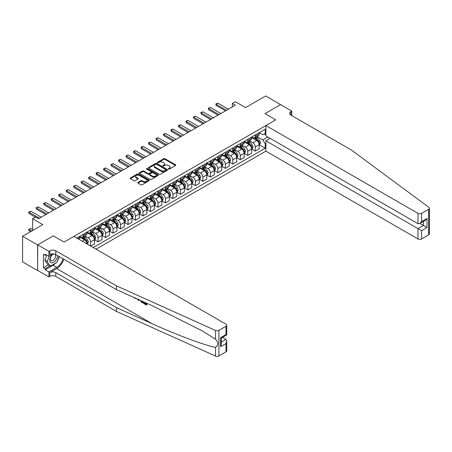 <?xml version="1.0" encoding="UTF-8"?>
<svg xmlns="http://www.w3.org/2000/svg" width="452" height="452" viewBox="0 0 452 452"><rect width="100%" height="100%" fill="white"/><g stroke="black" fill="none" stroke-linecap="round" stroke-linejoin="round"><path stroke-width="0.68" d="M168.477 169.093A0.582 0.333 0 0 0 169.302 169.093L175.545 165.488A0.831 0.48 0 0 0 175.788 165.149A0.831 0.48 0 0 0 175.545 164.81L164.969 158.703A0.831 0.48 0 0 0 163.788 158.703L157.545 162.308A0.582 0.333 0 0 0 158.369 162.782L159.177 162.313A2.661 1.537 0 0 1 162.94 162.313L163.822 162.822A2.661 1.537 0 0 1 164.601 163.906A2.661 1.537 0 0 1 163.822 164.997L163.014 165.46A0.582 0.333 0 0 0 163.833 165.935L164.641 165.472A2.661 1.537 0 0 1 168.404 165.472L169.285 165.98A2.661 1.537 0 0 1 170.065 167.065A2.661 1.537 0 0 1 169.285 168.15L168.477 168.619A0.582 0.333 0 0 0 168.477 169.093L168.477 168.619M137.99 182.388A0.831 0.48 0 0 0 137.747 182.727A0.831 0.48 0 0 0 137.99 183.066L140.956 184.778A0.831 0.48 0 0 0 142.131 184.778L149.07 180.772A0.831 0.48 0 0 0 149.313 180.433A0.831 0.48 0 0 0 149.07 180.094L138.487 173.986A0.831 0.48 0 0 0 137.312 173.986L130.379 177.992A0.831 0.48 0 0 0 130.136 178.331A0.831 0.48 0 0 0 130.379 178.67L133.961 180.738A0.831 0.48 0 0 0 135.137 180.738L138.109 179.026A0.831 0.48 0 0 0 138.352 178.687A0.831 0.48 0 0 0 138.109 178.348L136.329 177.32A2.226 1.283 0 0 1 135.679 176.416A2.226 1.283 0 0 1 137.052 175.229A2.226 1.283 0 0 1 139.47 175.506L146.437 179.529A2.226 1.283 0 0 1 147.086 180.433A2.226 1.283 0 0 1 145.713 181.619A2.226 1.283 0 0 1 143.295 181.342L142.131 180.67A0.831 0.48 0 0 0 140.956 180.67L137.99 182.388L137.99 183.066L140.956 181.365L140.956 180.67M280.669 104.711L265.703 95.931L245.492 107.599L235.311 101.723L232.322 103.451L235.311 105.18L38.618 218.74L35.623 217.011L32.629 218.74L32.629 230.497M37.567 244.927L37.691 270.443L37.691 244.86L53.285 235.854L37.567 244.927L22.6 236.283L42.81 224.616L32.629 218.74M280.669 104.576L264.951 113.65L275.731 119.87L64.065 242.074L53.285 235.854L64.065 242.074L73.913 236.39L226 324.197A2.542 1.469 0 0 1 226.746 325.231A2.542 1.469 0 0 1 226 326.271L218.909 330.367L218.909 355.95A2.542 1.469 180 0 1 215.547 356.069L116.43 311.405L55.799 276.404A4.232 2.446 0 0 0 49.816 276.404L48.918 276.923L37.691 270.443M159.234 174.223A0.831 0.48 0 0 0 160.409 174.223L167.347 170.218A0.831 0.48 0 0 0 167.59 169.879A0.831 0.48 0 0 0 167.347 169.54L156.765 163.432A0.831 0.48 0 0 0 155.59 163.432L148.657 167.438A0.831 0.48 0 0 0 148.414 167.777A0.831 0.48 0 0 0 148.657 168.116L159.234 174.223M146.86 169.217A0.582 0.333 0 0 1 147.454 169.302L147.454 168.607L158.206 174.817A0.831 0.48 0 0 1 158.449 175.156A0.831 0.48 0 0 1 158.206 175.495L151.273 179.5A0.831 0.48 0 0 1 150.098 179.5L139.515 173.393L142.487 171.692L142.487 171.003L139.515 172.715A0.831 0.48 0 0 0 139.272 173.054A0.831 0.48 0 0 0 139.515 173.393L139.515 172.715M142.487 171.692A0.831 0.48 0 0 1 143.663 171.692L143.663 171.003A0.831 0.48 0 0 0 142.487 171.003M143.663 171.003L147.951 173.478A0.831 0.48 0 0 0 149.126 173.478L151.098 172.342A0.831 0.48 0 0 0 151.341 172.003A0.831 0.48 0 0 0 151.098 171.664L146.629 169.082A0.582 0.333 0 0 1 147.454 168.607M37.567 270.511L22.6 261.866L22.6 236.283M96.067 249.182L265.883 151.143L417.97 238.95L417.97 228.61L423.417 225.463L423.417 221.418M259.233 132.679L262.855 134.769L265.251 133.391L265.251 129.204L76.761 238.029M265.251 133.391L265.883 133.024M265.883 143.674L265.251 144.035L262.855 139.888L256.905 136.453M259.233 144.747L265.251 148.222L265.251 144.035M265.251 148.222L93.225 247.538M232.322 103.451L232.322 106.909M264.115 134.046L265.883 135.063M262.855 139.888L267.827 137.018M86.999 243.944A3.384 1.955 -120 0 0 84.603 239.899L79.512 236.961M90.592 246.018L90.592 241.973A3.384 1.955 -120 0 0 88.196 237.825L84.756 235.837M90.711 246.086L94.485 243.91L94.485 239.724A3.384 1.955 -120 0 0 92.089 235.577L86.999 232.639M94.57 239.814L98.073 241.837L98.073 237.65A3.384 1.955 -120 0 0 95.683 233.503L92.242 231.52M98.073 241.837L101.966 239.588L101.966 235.407A3.384 1.955 -120 0 0 99.57 231.254L94.485 228.316M102.056 235.492L105.559 237.515L105.559 233.328A3.384 1.955 -120 0 0 103.163 229.181L99.728 227.198M105.559 237.515L109.452 235.266L109.452 231.085A3.384 1.955 -120 0 0 107.056 226.932L101.966 223.994M109.542 231.17L113.045 233.192L113.045 229.011A3.384 1.955 -120 0 0 110.65 224.859L107.209 222.876M113.045 233.192L116.938 230.944L116.938 226.763A3.384 1.955 -120 0 0 114.542 222.616L109.452 219.678M117.028 226.847L120.531 228.87L120.531 224.689A3.384 1.955 -120 0 0 118.136 220.542L114.695 218.553M120.531 228.87L124.419 226.621L124.419 222.44A3.384 1.955 -120 0 0 122.029 218.293L116.938 215.355M124.509 222.525L128.012 224.548L128.012 220.367A3.384 1.955 -120 0 0 125.616 216.22L122.181 214.231M128.012 224.548L131.905 222.305L131.905 218.118A3.384 1.955 -120 0 0 129.509 213.971L124.419 211.033M131.995 218.209L135.498 220.226L135.498 216.045A3.384 1.955 -120 0 0 133.103 211.898L129.662 209.909M135.498 220.226L139.391 217.983L139.391 213.796A3.384 1.955 -120 0 0 136.996 209.649L131.905 206.711M139.482 213.886L142.985 215.909L142.985 211.722A3.384 1.955 -120 0 0 140.589 207.575L137.148 205.592M142.985 215.909L146.877 213.66L146.877 209.479A3.384 1.955 -120 0 0 144.482 205.327L139.391 202.389M146.962 209.564L150.465 211.587L150.465 207.4A3.384 1.955 -120 0 0 148.075 203.253L144.634 201.27M150.465 211.587L154.358 209.338L154.358 205.157A3.384 1.955 -120 0 0 151.962 201.01L146.877 198.066M154.448 205.242L157.951 207.265L157.951 203.084A3.384 1.955 -120 0 0 155.556 198.931L152.121 196.948M157.951 207.265L161.844 205.016L161.844 200.835A3.384 1.955 -120 0 0 159.449 196.688L154.358 193.75M161.935 200.92L165.438 202.942L165.438 198.761A3.384 1.955 -120 0 0 163.042 194.614L159.601 192.625M165.438 202.942L169.33 200.694L169.33 196.513A3.384 1.955 -120 0 0 166.935 192.366L161.844 189.428M169.421 196.597L172.924 198.62L172.924 194.439A3.384 1.955 -120 0 0 170.528 190.292L167.087 188.303M172.924 198.62L176.811 196.377L176.811 192.19A3.384 1.955 -120 0 0 174.421 188.043L169.33 185.105M176.901 192.281L180.404 194.303L180.404 190.117A3.384 1.955 -120 0 0 178.009 185.97L174.574 183.987M180.404 194.303L184.297 192.055L184.297 187.874A3.384 1.955 -120 0 0 181.902 183.721L176.811 180.783M184.388 187.959L187.891 189.981L187.891 185.795A3.384 1.955 -120 0 0 185.495 181.647L182.054 179.664M187.891 189.981L191.784 187.733L191.784 183.552A3.384 1.955 -120 0 0 189.388 179.399L184.297 176.461M191.874 183.636L195.377 185.659L195.377 181.478A3.384 1.955 -120 0 0 192.981 177.325L189.541 175.342M195.377 185.659L199.27 183.41L199.27 179.229A3.384 1.955 -120 0 0 196.874 175.082L191.784 172.144M199.355 179.314L202.858 181.337L202.858 177.156A3.384 1.955 -120 0 0 200.468 173.009L197.027 171.02M202.858 181.337L206.75 179.088L206.75 174.907A3.384 1.955 -120 0 0 204.355 170.76L199.27 167.822M206.841 174.992L210.344 177.014L210.344 172.833A3.384 1.955 -120 0 0 207.948 168.686L204.513 166.698M210.344 177.014L214.237 174.771L214.237 170.585A3.384 1.955 -120 0 0 211.841 166.438L206.75 163.5M214.327 170.675L217.83 172.692L217.83 168.511A3.384 1.955 -120 0 0 215.434 164.364L211.994 162.375M217.83 172.692L221.723 170.449L221.723 166.263A3.384 1.955 -120 0 0 219.327 162.115L214.237 159.177M221.813 166.353L225.316 168.376L225.316 164.189A3.384 1.955 -120 0 0 222.921 160.042L219.48 158.059M225.316 168.376L229.204 166.127L229.204 161.946A3.384 1.955 -120 0 0 226.814 157.793L221.723 154.855M229.294 162.031L232.797 164.053L232.797 159.867A3.384 1.955 -120 0 0 230.401 155.72L226.966 153.737M232.797 164.053L236.69 161.805L236.69 157.624A3.384 1.955 -120 0 0 234.294 153.477L229.204 150.533M236.78 157.708L240.283 159.731L240.283 155.55A3.384 1.955 -120 0 0 237.888 151.397L234.447 149.414M240.283 159.731L244.176 157.482L244.176 153.301A3.384 1.955 -120 0 0 241.78 149.154L236.69 146.216M244.266 153.386L247.769 155.409L247.769 151.228A3.384 1.955 -120 0 0 245.374 147.081L241.933 145.092M247.769 155.409L251.662 153.16L251.662 148.979A3.384 1.955 -120 0 0 249.267 144.832L244.176 141.894M251.753 149.064L255.25 151.087L255.25 146.906A3.384 1.955 -120 0 0 252.86 142.759L249.419 140.77M255.25 151.087L259.143 148.844L259.143 144.657A3.384 1.955 -120 0 0 256.747 140.51L251.662 137.572M251.753 137.001L252.86 137.64A3.384 1.955 -120 0 0 254.549 137.809A3.384 1.955 -120 0 0 255.25 136.255L255.25 134.978M244.266 141.323L245.374 141.962A3.384 1.955 -120 0 0 247.069 142.131A3.384 1.955 -120 0 0 247.769 140.578L247.769 139.301M236.78 145.646L237.888 146.284A3.384 1.955 -120 0 0 239.583 146.454A3.384 1.955 -120 0 0 240.283 144.9L240.283 143.623M229.294 149.962L230.401 150.606A3.384 1.955 -120 0 0 232.096 150.77A3.384 1.955 -120 0 0 232.797 149.222L232.797 147.945M221.813 154.285L222.921 154.929A3.384 1.955 -120 0 0 224.61 155.092A3.384 1.955 -120 0 0 225.316 153.544L225.316 152.262M214.327 158.607L215.434 159.245A3.384 1.955 -120 0 0 217.129 159.415A3.384 1.955 -120 0 0 217.83 157.867L217.83 156.584M206.841 162.929L207.948 163.567A3.384 1.955 -120 0 0 209.643 163.737A3.384 1.955 -120 0 0 210.344 162.183L210.344 160.906M199.355 167.251L200.468 167.89A3.384 1.955 -120 0 0 202.157 168.059A3.384 1.955 -120 0 0 202.858 166.505L202.858 165.229M191.874 171.574L192.981 172.212A3.384 1.955 -120 0 0 194.676 172.376A3.384 1.955 -120 0 0 195.377 170.828L195.377 169.551M184.388 175.89L185.495 176.534A3.384 1.955 -120 0 0 187.19 176.698A3.384 1.955 -120 0 0 187.891 175.15L187.891 173.867M176.901 180.212L178.009 180.851A3.384 1.955 -120 0 0 179.704 181.02A3.384 1.955 -120 0 0 180.404 179.472L180.404 178.19M169.421 184.535L170.528 185.173A3.384 1.955 -120 0 0 172.218 185.343A3.384 1.955 -120 0 0 172.924 183.789L172.924 182.512M161.935 188.857L163.042 189.495A3.384 1.955 -120 0 0 164.737 189.665A3.384 1.955 -120 0 0 165.438 188.111L165.438 186.834M154.448 193.179L155.556 193.818A3.384 1.955 -120 0 0 157.251 193.987A3.384 1.955 -120 0 0 157.951 192.433L157.951 191.156M146.962 197.496L148.075 198.14A3.384 1.955 -120 0 0 149.765 198.304A3.384 1.955 -120 0 0 150.465 196.756L150.465 195.479M139.482 201.818L140.589 202.462A3.384 1.955 -120 0 0 142.284 202.626A3.384 1.955 -120 0 0 142.985 201.078L142.985 199.795M131.995 206.14L133.103 206.779A3.384 1.955 -120 0 0 134.798 206.948A3.384 1.955 -120 0 0 135.498 205.4L135.498 204.118M124.509 210.462L125.616 211.101A3.384 1.955 -120 0 0 127.311 211.27A3.384 1.955 -120 0 0 128.012 209.717L128.012 208.44M117.028 214.785L118.136 215.423A3.384 1.955 -120 0 0 119.825 215.593A3.384 1.955 -120 0 0 120.531 214.039L120.531 212.762M109.542 219.107L110.65 219.745A3.384 1.955 -120 0 0 112.345 219.909A3.384 1.955 -120 0 0 113.045 218.361L113.045 217.084M102.056 223.424L103.163 224.068A3.384 1.955 -120 0 0 104.858 224.232A3.384 1.955 -120 0 0 105.559 222.683L105.559 221.401M94.57 227.746L95.683 228.384A3.384 1.955 -120 0 0 97.372 228.554A3.384 1.955 -120 0 0 98.073 227.006L98.073 225.723M87.089 232.068L88.196 232.707A3.384 1.955 -120 0 0 89.891 232.876A3.384 1.955 -120 0 0 90.592 231.322L90.592 230.045M79.603 236.39L80.71 237.029A3.384 1.955 -120 0 0 82.405 237.198A3.384 1.955 -120 0 0 83.106 235.645L83.106 234.368M254.549 137.809L258.442 135.56A3.384 1.955 -120 0 0 259.143 134.012L259.143 132.73M247.069 142.131L250.956 139.883A3.384 1.955 -120 0 0 251.662 138.335L251.662 137.052M239.583 146.454L243.475 144.205A3.384 1.955 -120 0 0 244.176 142.651L244.176 141.374M232.096 150.77L235.989 148.527A3.384 1.955 -120 0 0 236.69 146.973L236.69 145.697M224.61 155.092L228.503 152.844A3.384 1.955 -120 0 0 229.204 151.296L229.204 150.019M217.129 159.415L221.022 157.166A3.384 1.955 -120 0 0 221.723 155.618L221.723 154.335M209.643 163.737L213.536 161.488A3.384 1.955 -120 0 0 214.237 159.94L214.237 158.658M202.157 168.059L206.05 165.811A3.384 1.955 -120 0 0 206.75 164.262L206.75 162.98M194.676 172.376L198.564 170.133A3.384 1.955 -120 0 0 199.27 168.579L199.27 167.302M187.19 176.698L191.083 174.455A3.384 1.955 -120 0 0 191.784 172.901L191.784 171.624M179.704 181.02L183.597 178.772A3.384 1.955 -120 0 0 184.297 177.224L184.297 175.947M172.218 185.343L176.11 183.094A3.384 1.955 -120 0 0 176.811 181.546L176.811 180.263M164.737 189.665L168.63 187.416A3.384 1.955 -120 0 0 169.33 185.868L169.33 184.585M157.251 193.987L161.144 191.738A3.384 1.955 -120 0 0 161.844 190.185L161.844 188.908M149.765 198.304L153.657 196.061A3.384 1.955 -120 0 0 154.358 194.507L154.358 193.23M142.284 202.626L146.171 200.377A3.384 1.955 -120 0 0 146.877 198.829L146.877 197.552M134.798 206.948L138.691 204.7A3.384 1.955 -120 0 0 139.391 203.151L139.391 201.869M127.311 211.27L131.204 209.022A3.384 1.955 -120 0 0 131.905 207.474L131.905 206.191M119.825 215.593L123.718 213.344A3.384 1.955 -120 0 0 124.419 211.796L124.419 210.513M112.345 219.909L116.237 217.666A3.384 1.955 -120 0 0 116.938 216.112L116.938 214.836M104.858 224.232L108.751 221.988A3.384 1.955 -120 0 0 109.452 220.435L109.452 219.158M97.372 228.554L101.265 226.305A3.384 1.955 -120 0 0 101.966 224.757L101.966 223.48M89.891 232.876L93.779 230.627A3.384 1.955 -120 0 0 94.485 229.079L94.485 227.797M82.405 237.198L86.298 234.95A3.384 1.955 -120 0 0 86.999 233.401L86.999 232.119M78.857 239.244A3.384 1.955 -120 0 0 79.512 237.718L79.512 236.441M168.709 169.172L169.285 168.845A2.661 1.537 0 0 0 170.065 167.754L170.065 167.065M164.601 163.906L164.601 164.601A2.661 1.537 0 0 1 163.822 165.686L163.245 166.02M175.545 164.81L175.545 165.488L164.969 159.392A0.831 0.48 0 0 0 163.788 159.392L157.776 162.861M167.336 170.229L156.765 164.127A0.831 0.48 0 0 0 155.59 164.127L148.668 168.121M165.878 170.116A0.582 0.333 0 0 0 165.878 169.641L156.59 164.279A0.582 0.333 0 0 0 155.77 164.279L154.917 164.777A2.661 1.537 0 0 0 154.138 165.861A2.661 1.537 0 0 0 154.917 166.946L161.262 170.613A2.661 1.537 0 0 0 165.025 170.613L165.878 170.116L165.878 170.811A0.582 0.333 0 0 0 166.048 170.573L166.048 169.879M154.138 165.861L154.138 166.551A2.661 1.537 0 0 0 154.917 167.635L154.917 166.946M165.878 170.811L165.025 171.302A2.661 1.537 0 0 1 161.262 171.302L154.917 167.635M143.663 171.692L147.951 174.167A0.831 0.48 0 0 0 149.126 174.167L151.098 173.031A0.831 0.48 0 0 0 151.341 172.692L151.341 172.003M147.454 169.302L158.194 175.506M152.403 176.048A2.226 1.283 0 0 0 154.827 176.325A2.226 1.283 0 0 0 156.2 175.139A2.226 1.283 0 0 0 155.55 174.235L153.092 172.817A0.831 0.48 0 0 0 151.917 172.817L149.951 173.952A0.831 0.48 0 0 0 149.708 174.291A0.831 0.48 0 0 0 149.951 174.63L152.403 176.048L152.403 176.738A2.226 1.283 0 0 0 154.827 177.02A2.226 1.283 0 0 0 156.2 175.834L156.2 175.139M149.708 174.291L149.708 174.986A0.831 0.48 0 0 0 149.951 175.325L149.951 174.63M152.403 176.738L149.951 175.325M147.086 180.433L147.086 181.128A2.226 1.283 0 0 1 145.713 182.314A2.226 1.283 0 0 1 143.295 182.032L142.131 181.365A0.831 0.48 0 0 0 140.956 181.365M135.679 176.416L135.679 177.105A2.226 1.283 0 0 0 136.329 178.015L136.329 177.32M138.097 179.032L136.329 178.015M149.058 180.777L138.487 174.681A0.831 0.48 0 0 0 137.312 174.681L130.391 178.676M259.143 144.798L259.866 144.38L260.459 142.651A2.243 1.294 -120 0 0 259.747 140.741L257.301 137.476A6.481 3.74 -120 0 0 256.595 136.628M254.16 139.013A6.481 3.74 -120 0 0 252.832 137.628M258.533 143.165L259.25 142.747A2.243 1.294 -120 0 0 258.606 141.397L256.16 138.131A6.481 3.74 -120 0 0 255.453 137.289M254.855 137.634A5.379 3.102 60 0 1 255.736 138.64L257.804 141.403M254.736 137.702A6.481 3.74 60 0 1 255.442 138.549L257.069 140.719M226.571 110.226L216.152 104.214L216.152 105.457L215.824 104.022L216.723 103.502L217.949 103.175L228.367 109.192M225.492 110.847L216.152 105.457M217.949 103.175L216.152 104.214L215.824 104.022M429.4 208.231L429.4 233.814A2.542 1.469 180 0 1 428.654 234.854L428.654 209.27A2.542 1.469 0 0 0 429.4 208.231A2.542 1.469 0 0 0 428.863 207.332L351.503 150.104L290.879 115.102A4.232 2.446 180 0 1 289.642 113.373A4.232 2.446 180 0 1 290.879 111.644L291.777 111.124L280.551 104.644L264.951 113.65L275.731 119.87L265.883 125.56L265.883 135.894L417.97 223.7L417.97 213.367A2.542 1.469 0 0 0 421.563 213.367L428.654 209.27M270.132 138.352L265.883 140.804L421.563 230.684L421.563 238.95L428.654 234.854M265.883 140.804L265.883 151.143M291.777 111.124L291.777 115.622M265.883 125.56L417.97 213.367M421.563 238.95A2.542 1.469 180 0 1 417.97 238.95M419.908 223.441L427.01 227.542L421.563 230.684M421.563 213.367L421.563 221.627L419.767 223.525L417.97 223.7M421.563 221.627L427.01 218.48L425.213 220.378L419.767 223.525M145.968 303.874L144.295 302.913L143.939 303.117L145.968 304.286L145.968 303.009L145.25 302.597M146.476 303.145L146.476 305.06L146.742 304.902A11.029 6.368 120 0 0 146.934 303.354M143.16 301.653L143.16 303.145L143.425 302.987A11.029 6.368 120 0 0 143.583 301.846M116.43 311.405L116.43 307.62L55.799 272.618A4.232 2.446 0 0 0 49.816 272.618L56.732 268.624A11.029 6.368 120 0 0 63.834 259.245M116.43 307.62L152.149 323.717C177.263 335.141 204.988 345.469 215.547 347.339C218.485 345.102 218.485 342.396 215.547 339.215L202.377 330.971L152.149 305.705L116.43 289.608L55.799 254.606A4.232 2.446 0 0 0 49.816 254.606L49.816 250.82L48.918 251.34L37.691 244.86M138.962 299.761L138.628 300.529L139.193 299.868M116.43 289.608L116.43 285.822L55.799 250.82A4.232 2.446 0 0 0 49.816 250.82M226 351.854L226 343.588L226.746 341.085L226.746 350.814A2.542 1.469 180 0 1 226 351.854L218.909 355.95M215.547 339.215L215.547 330.485L116.43 285.822M55.686 263.126A9.526 5.497 -60 0 1 53.048 265.273L45.234 269.782L45.234 268.68L49.997 265.929M46.194 254.781L45.234 255.335L43.437 254.295L43.437 267.64L45.234 268.68M45.234 255.335L45.234 254.227L48.918 256.352L48.918 251.34M48.918 276.923L48.918 271.912L56.732 267.398A9.526 5.497 120 0 0 63.02 258.776M45.234 269.782L48.918 271.912M222.497 337.418L226 339.441L226.746 341.085M53.166 253.9L48.918 256.352M215.547 330.485A2.542 1.469 0 0 0 218.909 330.367M59.336 256.651A9.526 5.497 -60 0 1 57.579 260.635M43.437 267.64L48.2 264.895M226 343.588L220.553 346.735L221.299 344.232L221.299 338.107L226.746 334.96L226.746 325.231M220.553 346.735L220.553 337.678C221.525 338.237 221.525 338.237 220.553 337.678L226 334.531C226.972 335.09 226.972 335.09 226 334.531L226 326.271M134.764 297.874L135.131 298.037M136.035 298.444L134.775 298.36L133.843 297.456M138.628 300.529L138.058 300.201L137.781 299.23M138.08 298.908L138.346 299.885L138.589 299.264M143.16 303.145L141.295 302.009L140.329 300.377M140.826 300.603L141.329 301.524L142.651 302.371L142.651 301.427M141.329 301.524L141.696 301.309L142.278 301.744L141.922 301.953M142.651 301.964L142.278 301.744M146.476 305.06L143.939 303.597L143.939 303.117M251.662 149.12L252.38 148.702L252.979 146.973A2.243 1.294 -120 0 0 252.261 145.064L249.815 141.798A6.481 3.74 -120 0 0 249.108 140.951M246.673 143.335A6.481 3.74 -120 0 0 245.346 141.951M251.046 147.488L251.764 147.07A2.243 1.294 -120 0 0 251.126 145.719L248.679 142.453A6.481 3.74 -120 0 0 247.973 141.606M247.368 141.956A5.379 3.102 60 0 1 248.25 142.962L250.318 145.725M247.25 142.024A6.481 3.74 60 0 1 247.956 142.872L249.583 145.041M244.176 153.437L244.894 153.025L245.492 151.296A2.243 1.294 -120 0 0 244.775 149.386L242.328 146.12A6.481 3.74 -120 0 0 241.622 145.273M239.187 147.657A6.481 3.74 -120 0 0 237.865 146.267M243.56 151.804L244.283 151.392A2.243 1.294 -120 0 0 243.639 150.041L241.193 146.776A6.481 3.74 -120 0 0 240.487 145.928M239.882 146.278A5.379 3.102 60 0 1 240.763 147.279L242.837 150.047M239.769 146.346A6.481 3.74 60 0 1 240.475 147.194L242.102 149.363M236.69 157.759L237.407 157.347L238.006 155.618A2.243 1.294 -120 0 0 237.294 153.708L234.848 150.443A6.481 3.74 -120 0 0 234.136 149.595M231.706 151.979A6.481 3.74 -120 0 0 230.379 150.589M236.08 156.126L236.797 155.714A2.243 1.294 -120 0 0 236.153 154.364L233.707 151.098A6.481 3.74 -120 0 0 233 150.25M232.396 150.601A5.379 3.102 60 0 1 233.283 151.601L235.351 154.364M232.283 150.663A6.481 3.74 60 0 1 232.989 151.51L234.616 153.686M219.084 114.548L208.666 108.531L208.666 109.779L208.338 108.344L210.462 107.497L220.881 113.508M218.011 115.17L208.666 109.779M210.462 107.497L208.666 108.531L208.338 108.344M211.604 118.87L201.185 112.853L201.185 114.096L200.852 112.667L201.75 112.147L202.982 111.819L213.4 117.831M210.525 119.492L201.185 114.096M202.982 111.819L201.185 112.853L200.852 112.667M204.118 123.193L193.699 117.175L193.699 118.418L193.371 116.983L195.496 116.136L205.914 122.153M203.038 123.814L193.699 118.418M195.496 116.136L193.699 117.175L193.371 116.983M229.204 162.082L229.927 161.669L230.526 159.94A2.243 1.294 -120 0 0 229.808 158.025L227.362 154.759A6.481 3.74 -120 0 0 226.655 153.917M224.22 156.302A6.481 3.74 -120 0 0 222.892 154.912M228.593 160.449L229.311 160.036A2.243 1.294 -120 0 0 228.667 158.686L226.22 155.42A6.481 3.74 -120 0 0 225.514 154.573M224.915 154.917A5.379 3.102 60 0 1 225.797 155.923L227.864 158.686M224.797 154.985A6.481 3.74 60 0 1 225.503 155.833L227.13 158.002M196.631 127.509L186.213 121.498L186.213 122.741L185.885 121.305L186.783 120.786L188.009 120.458L198.428 126.475M195.558 128.136L186.213 122.741M188.009 120.458L186.213 121.498L185.885 121.305M52.302 254.397A5.503 3.175 120 0 0 49.771 259.697A5.503 3.175 120 0 0 51.697 262.855A5.503 3.175 120 0 0 57.54 255.612M54.02 253.996A3.769 2.175 120 0 0 50.743 256.956A3.769 2.175 120 0 0 51.053 260.697A3.769 2.175 120 0 0 51.607 260.866A3.769 2.175 120 0 0 55.025 258.137A3.769 2.175 120 0 0 54.884 254.205M59.161 256.55L56.879 262.437L50.415 266.171L48.019 264.787L44.788 260.188L46.759 255.109M50.415 266.171L47.183 261.572L49.291 256.137M44.788 260.188L47.183 261.572M221.723 166.404L222.44 165.986L223.039 164.262A2.243 1.294 -120 0 0 222.322 162.347L219.875 159.081A6.481 3.74 -120 0 0 219.169 158.234M216.734 160.618A6.481 3.74 -120 0 0 215.412 159.234M221.107 164.771L221.825 164.353A2.243 1.294 -120 0 0 221.186 163.008L218.74 159.742A6.481 3.74 -120 0 0 218.033 158.895M217.429 159.24A5.379 3.102 60 0 1 218.31 160.245L220.384 163.008M217.31 159.307A6.481 3.74 60 0 1 218.022 160.155L219.644 162.325M189.151 131.831L178.732 125.82L178.732 127.063L178.399 125.628L179.297 125.108L180.529 124.78L190.947 130.797M188.072 132.453L178.732 127.063M180.529 124.78L178.732 125.82L178.399 125.628M214.237 170.726L214.954 170.308L215.553 168.579A2.243 1.294 -120 0 0 214.836 166.669L212.389 163.404A6.481 3.74 -120 0 0 211.683 162.556M209.253 164.94A6.481 3.74 -120 0 0 207.926 163.556M213.626 169.093L214.344 168.675A2.243 1.294 -120 0 0 213.7 167.325L211.253 164.059A6.481 3.74 -120 0 0 210.547 163.217M209.943 163.562A5.379 3.102 60 0 1 210.824 164.568L212.898 167.33M209.83 163.63A6.481 3.74 60 0 1 210.536 164.477L212.163 166.647M181.664 136.154L171.246 130.142L171.246 131.385L170.918 129.95L171.816 129.43L173.043 129.102L183.461 135.12M180.585 136.775L171.246 131.385M173.043 129.102L171.246 130.142L170.918 129.95M206.75 175.048L207.468 174.63L208.067 172.901A2.243 1.294 -120 0 0 207.355 170.992L204.909 167.726A6.481 3.74 -120 0 0 204.202 166.878M201.767 169.263A6.481 3.74 -120 0 0 200.439 167.873M206.14 173.415L206.858 172.997A2.243 1.294 -120 0 0 206.214 171.647L203.767 168.381A6.481 3.74 -120 0 0 203.061 167.534M202.462 167.884A5.379 3.102 60 0 1 203.343 168.89L205.411 171.653M202.343 167.952A6.481 3.74 60 0 1 203.05 168.799L204.677 170.969M174.178 140.476L163.76 134.459L163.76 135.707L163.432 134.272L165.556 133.425L175.975 139.436M173.099 141.097L163.76 135.707M165.556 133.425L163.76 134.459L163.432 134.272M199.27 179.365L199.987 178.952L200.586 177.224A2.243 1.294 -120 0 0 199.869 175.314L197.422 172.048A6.481 3.74 -120 0 0 196.716 171.201M194.281 173.585A6.481 3.74 -120 0 0 192.953 172.195M198.654 177.732L199.372 177.32A2.243 1.294 -120 0 0 198.733 175.969L196.287 172.704A6.481 3.74 -120 0 0 195.575 171.856M194.976 172.206A5.379 3.102 60 0 1 195.857 173.206L197.925 175.975M194.857 172.274A6.481 3.74 60 0 1 195.563 173.116L197.191 175.291M166.692 144.798L156.273 138.781L156.273 140.024L155.946 138.589L158.07 137.747L168.489 143.759M165.618 145.42L156.273 140.024M158.07 137.747L156.273 138.781L155.946 138.589M191.784 183.687L192.501 183.275L193.1 181.546A2.243 1.294 -120 0 0 192.382 179.636L189.936 176.37A6.481 3.74 -120 0 0 189.23 175.523M186.795 177.907A6.481 3.74 -120 0 0 185.473 176.517M191.168 182.054L191.891 181.642A2.243 1.294 -120 0 0 191.247 180.291L188.8 177.026A6.481 3.74 -120 0 0 188.094 176.178M187.49 176.529A5.379 3.102 60 0 1 188.371 177.529L190.445 180.291M187.377 176.591A6.481 3.74 60 0 1 188.083 177.438L189.71 179.613M159.211 149.12L148.793 143.103L148.793 144.346L148.459 142.911L150.589 142.064L161.008 148.081M158.132 149.742L148.793 144.346M150.589 142.064L148.793 143.103L148.459 142.911M184.297 188.009L185.015 187.597L185.614 185.868A2.243 1.294 -120 0 0 184.902 183.953L182.455 180.687A6.481 3.74 -120 0 0 181.744 179.845M179.314 182.229A6.481 3.74 -120 0 0 177.986 180.84M183.687 186.377L184.405 185.964A2.243 1.294 -120 0 0 183.761 184.614L181.314 181.348A6.481 3.74 -120 0 0 180.608 180.501M180.003 180.845A5.379 3.102 60 0 1 180.89 181.851L182.958 184.614M179.89 180.913A6.481 3.74 60 0 1 180.597 181.76L182.224 183.93M151.725 153.437L141.306 147.425L141.306 148.668L140.979 147.233L141.877 146.714L143.103 146.386L153.522 152.403M150.646 154.064L141.306 148.668M143.103 146.386L141.306 147.425L140.979 147.233M176.811 192.332L177.534 191.914L178.133 190.185A2.243 1.294 -120 0 0 177.416 188.275L174.969 185.009A6.481 3.74 -120 0 0 174.263 184.162M171.828 186.546A6.481 3.74 -120 0 0 170.5 185.162M176.201 190.699L176.918 190.281A2.243 1.294 -120 0 0 176.274 188.93L173.828 185.665A6.481 3.74 -120 0 0 173.122 184.823M172.523 185.167A5.379 3.102 60 0 1 173.404 186.173L175.472 188.936M172.404 185.235A6.481 3.74 60 0 1 173.11 186.083L174.738 188.252M144.239 157.759L133.82 151.748L133.82 152.991L133.493 151.556L134.391 151.036L135.617 150.708L146.036 156.725M143.165 158.381L133.82 152.991M135.617 150.708L133.82 151.748L133.493 151.556M169.33 196.654L170.048 196.236L170.647 194.507A2.243 1.294 -120 0 0 169.929 192.597L167.483 189.332A6.481 3.74 -120 0 0 166.777 188.484M164.342 190.868A6.481 3.74 -120 0 0 163.019 189.484M168.715 195.021L169.432 194.603A2.243 1.294 -120 0 0 168.794 193.253L166.347 189.987A6.481 3.74 -120 0 0 165.641 189.139M165.036 189.49A5.379 3.102 60 0 1 165.918 190.495L167.991 193.258M164.918 189.557A6.481 3.74 60 0 1 165.63 190.405L167.251 192.575M136.758 162.082L126.34 156.064L126.34 157.313L126.006 155.878L128.136 155.03L138.549 161.042M135.679 162.703L126.34 157.313M128.136 155.03L126.34 156.064L126.006 155.878M161.844 200.97L162.562 200.558L163.161 198.829A2.243 1.294 -120 0 0 162.443 196.919L159.997 193.654A6.481 3.74 -120 0 0 159.29 192.806M156.861 195.191A6.481 3.74 -120 0 0 155.533 193.801M161.234 199.338L161.952 198.925A2.243 1.294 -120 0 0 161.307 197.575L158.861 194.309A6.481 3.74 -120 0 0 158.155 193.462M157.55 193.812A5.379 3.102 60 0 1 158.432 194.812L160.505 197.58M157.437 193.88A6.481 3.74 60 0 1 158.143 194.727L159.771 196.897M129.272 166.404L118.853 160.387L118.853 161.63L118.526 160.2L119.424 159.68L120.65 159.353L131.069 165.364M128.193 167.025L118.853 161.63M120.65 159.353L118.853 160.387L118.526 160.2M154.358 205.293L155.076 204.88L155.674 203.151A2.243 1.294 -120 0 0 154.963 201.242L152.516 197.976A6.481 3.74 -120 0 0 151.81 197.128M149.375 199.513A6.481 3.74 -120 0 0 148.047 198.123M153.748 203.66L154.465 203.247A2.243 1.294 -120 0 0 153.821 201.897L151.375 198.631A6.481 3.74 -120 0 0 150.669 197.784M150.07 198.134A5.379 3.102 60 0 1 150.951 199.134L153.019 201.897M149.951 198.196A6.481 3.74 60 0 1 150.657 199.044L152.284 201.219M121.786 170.726L111.367 164.709L111.367 165.952L111.039 164.517L113.164 163.669L123.582 169.686M120.707 171.348L111.367 165.952M113.164 163.669L111.367 164.709L111.039 164.517M146.877 209.615L147.595 209.203L148.194 207.474A2.243 1.294 -120 0 0 147.476 205.558L145.03 202.293A6.481 3.74 -120 0 0 144.324 201.451M141.888 203.835A6.481 3.74 -120 0 0 140.561 202.445M146.262 207.982L146.979 207.57A2.243 1.294 -120 0 0 146.341 206.219L143.894 202.954A6.481 3.74 -120 0 0 143.182 202.106M142.583 202.451A5.379 3.102 60 0 1 143.465 203.457L145.533 206.219M142.465 202.519A6.481 3.74 60 0 1 143.171 203.366L144.798 205.536M114.299 175.043L103.881 169.031L103.881 170.274L103.553 168.839L104.452 168.319L105.678 167.991L116.096 174.009M113.226 175.67L103.881 170.274M105.678 167.991L103.881 169.031L103.553 168.839M139.391 213.937L140.109 213.519L140.708 211.796A2.243 1.294 -120 0 0 139.99 209.881L137.544 206.615A6.481 3.74 -120 0 0 136.837 205.767M134.402 208.152A6.481 3.74 -120 0 0 133.08 206.767M138.775 212.304L139.498 211.886A2.243 1.294 -120 0 0 138.854 210.542L136.408 207.276A6.481 3.74 -120 0 0 135.702 206.428M135.097 206.773A5.379 3.102 60 0 1 135.979 207.779L138.052 210.542M134.984 206.841A6.481 3.74 60 0 1 135.69 207.688L137.318 209.858M106.819 179.365L96.4 173.353L96.4 174.596L96.067 173.161L96.965 172.641L98.197 172.314L108.616 178.331M105.74 179.986L96.4 174.596M98.197 172.314L96.4 173.353L96.067 173.161M131.905 218.259L132.622 217.841L133.221 216.112A2.243 1.294 -120 0 0 132.509 214.203L130.063 210.937A6.481 3.74 -120 0 0 129.351 210.09M126.922 212.474A6.481 3.74 -120 0 0 125.594 211.09M131.295 216.627L132.012 216.209A2.243 1.294 -120 0 0 131.368 214.858L128.922 211.592A6.481 3.74 -120 0 0 128.215 210.751M127.611 211.095A5.379 3.102 60 0 1 128.498 212.101L130.566 214.864M127.498 211.163A6.481 3.74 60 0 1 128.204 212.011L129.831 214.18M99.333 183.687L88.914 177.67L88.914 178.919L88.586 177.483L89.485 176.964L90.711 176.636L101.129 182.653M98.253 184.309L88.914 178.919M90.711 176.636L88.914 177.67L88.586 177.483M124.419 222.582L125.142 222.164L125.741 220.435A2.243 1.294 -120 0 0 125.023 218.525L122.577 215.259A6.481 3.74 -120 0 0 121.87 214.412M119.435 216.796A6.481 3.74 -120 0 0 118.108 215.406M123.808 220.949L124.526 220.531A2.243 1.294 -120 0 0 123.882 219.18L121.435 215.915A6.481 3.74 -120 0 0 120.729 215.067M120.13 215.418A5.379 3.102 60 0 1 121.012 216.423L123.08 219.186M120.012 215.485A6.481 3.74 60 0 1 120.718 216.333L122.345 218.502M91.846 188.009L81.428 181.992L81.428 183.241L81.1 181.806L83.224 180.958L93.643 186.97M90.773 188.631L81.428 183.241M83.224 180.958L81.428 181.992L81.1 181.806M116.938 226.898L117.656 226.486L118.254 224.757A2.243 1.294 -120 0 0 117.537 222.847L115.09 219.582A6.481 3.74 -120 0 0 114.384 218.734M111.949 221.118A6.481 3.74 -120 0 0 110.627 219.728M116.322 225.265L117.04 224.853A2.243 1.294 -120 0 0 116.401 223.503L113.955 220.237A6.481 3.74 -120 0 0 113.249 219.389M112.644 219.74A5.379 3.102 60 0 1 113.525 220.74L115.599 223.508M112.525 219.808A6.481 3.74 60 0 1 113.237 220.649L114.859 222.825M84.366 192.332L73.947 186.314L73.947 187.557L73.614 186.122L75.738 185.28L86.157 191.292M83.287 192.953L73.947 187.557M75.738 185.28L73.947 186.314L73.614 186.122M109.452 231.221L110.169 230.808L110.768 229.079A2.243 1.294 -120 0 0 110.051 227.17L107.604 223.904A6.481 3.74 -120 0 0 106.898 223.056M104.468 225.441A6.481 3.74 -120 0 0 103.141 224.051M108.842 229.588L109.559 229.175A2.243 1.294 -120 0 0 108.915 227.825L106.469 224.559A6.481 3.74 -120 0 0 105.762 223.712M105.158 224.062A5.379 3.102 60 0 1 106.039 225.062L108.113 227.825M105.045 224.124A6.481 3.74 60 0 1 105.751 224.972L107.378 227.147M76.88 196.654L66.461 190.637L66.461 191.88L66.133 190.445L68.258 189.597L78.676 195.614M75.8 197.275L66.461 191.88M68.258 189.597L66.461 190.637L66.133 190.445M101.966 235.543L102.683 235.13L103.282 233.401A2.243 1.294 -120 0 0 102.57 231.486L100.124 228.22A6.481 3.74 -120 0 0 99.417 227.379M96.982 229.763A6.481 3.74 -120 0 0 95.654 228.373M101.355 233.91L102.073 233.498A2.243 1.294 -120 0 0 101.429 232.147L98.982 228.881A6.481 3.74 -120 0 0 98.276 228.034M97.672 228.379A5.379 3.102 60 0 1 98.559 229.384L100.626 232.147M97.559 228.446A6.481 3.74 60 0 1 98.265 229.294L99.892 231.464M69.393 200.97L58.975 194.959L58.975 196.202L58.647 194.767L59.545 194.247L60.771 193.919L71.19 199.937M68.314 201.598L58.975 196.202M60.771 193.919L58.975 194.959L58.647 194.767M94.485 239.865L95.202 239.447L95.801 237.718A2.243 1.294 -120 0 0 95.084 235.808L92.637 232.543A6.481 3.74 -120 0 0 91.931 231.695M89.496 234.079A6.481 3.74 -120 0 0 88.168 232.695M93.869 238.232L94.587 237.814A2.243 1.294 -120 0 0 93.948 236.464L91.502 233.198A6.481 3.74 -120 0 0 90.79 232.356M90.191 232.701A5.379 3.102 60 0 1 91.072 233.707L93.14 236.469M90.072 232.769A6.481 3.74 60 0 1 90.779 233.616L92.406 235.786M61.907 205.293L51.488 199.281L51.488 200.524L51.161 199.089L52.059 198.569L53.285 198.242L63.704 204.259M60.834 205.914L51.488 200.524M53.285 198.242L51.488 199.281L51.161 199.089M87.208 244.063L87.716 243.769L88.315 242.04A2.243 1.294 -120 0 0 87.598 240.131L85.151 236.865A6.481 3.74 -120 0 0 84.445 236.017M82.01 238.402A6.481 3.74 -120 0 0 80.688 237.017M86.383 242.554L87.106 242.136A2.243 1.294 -120 0 0 86.462 240.786L84.015 237.52A6.481 3.74 -120 0 0 83.309 236.673M82.705 237.023A5.379 3.102 60 0 1 83.586 238.029L85.66 240.792M82.592 237.091A6.481 3.74 60 0 1 83.298 237.938L84.925 240.108M54.426 209.615L44.008 203.598L44.008 204.846L43.674 203.411L45.805 202.564L56.223 208.575M53.347 210.237L44.008 204.846M45.805 202.564L44.008 203.598L43.674 203.411M46.94 213.937L36.522 207.92L36.522 209.163L36.194 207.734L37.092 207.214L38.318 206.886L48.737 212.898M45.861 214.559L36.522 209.163M38.318 206.886L36.522 207.92L36.194 207.734M32.629 229.526L30.832 228.492L29.035 229.526L31.674 231.051M29.035 230.774L28.708 229.543L29.035 229.526L29.035 230.774L30.595 231.673M28.708 229.339L30.832 228.492M39.454 218.259L29.035 212.242L29.035 213.485L28.708 212.05L30.832 211.203L41.251 217.22M35.386 217.152L29.035 213.485M30.832 211.203L29.035 212.242L28.708 212.05M82.298 241.227L84.603 239.899M88.196 237.825L92.089 235.577M95.683 233.503L99.57 231.254M103.163 229.181L107.056 226.932M110.65 224.859L114.542 222.616M118.136 220.542L122.029 218.293M125.616 216.22L129.509 213.971M133.103 211.898L136.996 209.649M140.589 207.575L144.482 205.327M148.075 203.253L151.962 201.01M155.556 198.931L159.449 196.688M163.042 194.614L166.935 192.366M170.528 190.292L174.421 188.043M178.009 185.97L181.902 183.721M185.495 181.647L189.388 179.399M192.981 177.325L196.874 175.082M200.468 173.009L204.355 170.76M207.948 168.686L211.841 166.438M215.434 164.364L219.327 162.115M222.921 160.042L226.814 157.793M230.401 155.72L234.294 153.477M237.888 151.397L241.78 149.154M245.374 147.081L249.267 144.832M252.86 142.759L256.747 140.51M255.25 136.255L259.143 134.012M255.25 146.906L259.143 144.657M247.769 151.228L251.662 148.979M247.769 140.578L251.662 138.335M240.283 155.55L244.176 153.301M240.283 144.9L244.176 142.651M232.797 159.867L236.69 157.624M232.797 149.222L236.69 146.973M225.316 164.189L229.204 161.946M225.316 153.544L229.204 151.296M217.83 168.511L221.723 166.263M217.83 157.867L221.723 155.618M210.344 172.833L214.237 170.585M210.344 162.183L214.237 159.94M202.858 177.156L206.75 174.907M202.858 166.505L206.75 164.262M195.377 181.478L199.27 179.229M195.377 170.828L199.27 168.579M187.891 185.795L191.784 183.552M187.891 175.15L191.784 172.901M180.404 190.117L184.297 187.874M180.404 179.472L184.297 177.224M172.924 194.439L176.811 192.19M172.924 183.789L176.811 181.546M165.438 198.761L169.33 196.513M165.438 188.111L169.33 185.868M157.951 203.084L161.844 200.835M157.951 192.433L161.844 190.185M150.465 207.4L154.358 205.157M150.465 196.756L154.358 194.507M142.985 211.722L146.877 209.479M142.985 201.078L146.877 198.829M135.498 216.045L139.391 213.796M135.498 205.4L139.391 203.151M128.012 220.367L131.905 218.118M128.012 209.717L131.905 207.474M120.531 224.689L124.419 222.44M120.531 214.039L124.419 211.796M113.045 229.011L116.938 226.763M113.045 218.361L116.938 216.112M105.559 233.328L109.452 231.085M105.559 222.683L109.452 220.435M98.073 237.65L101.966 235.407M98.073 227.006L101.966 224.757M90.592 241.973L94.485 239.724M90.592 231.322L94.485 229.079M83.106 235.645L86.999 233.401M77.868 238.673L79.512 237.718M169.285 168.845L169.285 168.15M163.014 165.935L163.014 165.46M163.822 165.686L163.822 164.997M157.545 162.782L157.545 162.308M163.788 159.392L163.788 158.703M164.969 159.392L164.969 158.703M148.657 168.116L148.657 167.438M155.59 164.127L155.59 163.432M156.765 164.127L156.765 163.432M167.347 170.218L167.347 169.54M161.262 171.302L161.262 170.613M165.025 171.302L165.025 170.613M147.951 174.167L147.951 173.478M149.126 174.167L149.126 173.478M151.098 173.031L151.098 172.342M158.206 175.495L158.206 174.817M142.131 181.365L142.131 180.67M143.295 182.032L143.295 181.342M138.109 179.026L138.109 178.348M130.379 178.67L130.379 177.992M137.312 174.681L137.312 173.986M138.487 174.681L138.487 173.986M149.07 180.772L149.07 180.094M258.979 143.544L260.448 142.696M256.16 138.131L257.301 137.476M254.397 139.154L255.442 138.549M258.606 141.397L259.747 140.741M258.431 142.278L259.25 142.747M427.01 218.48L427.01 227.542M290.879 115.102L290.879 111.644M152.149 323.717L56.732 268.624M55.799 254.606L55.799 250.82M55.799 272.618L55.799 276.404M215.547 356.069L215.547 347.339M49.816 272.618L49.816 276.404M53.048 265.273L56.732 267.398M221.299 342.158L226 339.441M251.493 147.866L252.962 147.019M248.679 142.453L249.815 141.798M246.911 143.476L247.956 142.872M251.126 145.719L252.261 145.064M250.945 146.595L251.764 147.07M244.007 152.188L245.476 151.341M241.193 146.776L242.328 146.12M239.43 147.793L240.475 147.194M243.639 150.041L244.775 149.386M243.458 150.917L244.283 151.392M236.526 156.511L237.995 155.663M233.707 151.098L234.848 150.443M231.944 152.115L232.989 151.51M236.153 154.364L237.294 153.708M235.978 155.239L236.797 155.714M229.04 160.833L230.509 159.98M226.22 155.42L227.362 154.759M224.458 156.437L225.503 155.833M228.667 158.686L229.808 158.025M228.492 159.562L229.311 160.036M221.553 165.149L223.022 164.302M218.74 159.742L219.875 159.081M216.971 160.759L218.022 160.155M221.186 163.008L222.322 162.347M221.005 163.884L221.825 164.353M214.067 169.472L215.542 168.624M211.253 164.059L212.389 163.404M209.491 165.082L210.536 164.477M213.7 167.325L214.836 166.669M213.525 168.2L214.344 168.675M206.587 173.794L208.056 172.946M203.767 168.381L204.909 167.726M202.004 169.398L203.05 168.799M206.214 171.647L207.355 170.992M206.039 172.523L206.858 172.997M199.1 178.116L200.569 177.269M196.287 172.704L197.422 172.048M194.518 173.721L195.563 173.116M198.733 175.969L199.869 175.314M198.552 176.845L199.372 177.32M191.614 182.438L193.083 181.585M188.8 177.026L189.936 176.37M187.038 178.043L188.083 177.438M191.247 180.291L192.382 179.636M191.066 181.167L191.891 181.642M184.133 186.755L185.602 185.908M181.314 181.348L182.455 180.687M179.551 182.365L180.597 181.76M183.761 184.614L184.902 183.953M183.585 185.489L184.405 185.964M176.647 191.077L178.116 190.23M173.828 185.665L174.969 185.009M172.065 186.687L173.11 186.083M176.274 188.93L177.416 188.275M176.099 189.812L176.918 190.281M169.161 195.4L170.63 194.552M166.347 189.987L167.483 189.332M164.579 191.01L165.63 190.405M168.794 193.253L169.929 192.597M168.613 194.128L169.432 194.603M161.675 199.722L163.149 198.874M158.861 194.309L159.997 193.654M157.098 195.326L158.143 194.727M161.307 197.575L162.443 196.919M161.132 198.451L161.952 198.925M154.194 204.044L155.663 203.197M151.375 198.631L152.516 197.976M149.612 199.648L150.657 199.044M153.821 201.897L154.963 201.242M153.646 202.773L154.465 203.247M146.708 208.366L148.177 207.513M143.894 202.954L145.03 202.293M142.126 203.971L143.171 203.366M146.341 206.219L147.476 205.558M146.16 207.095L146.979 207.57M139.222 212.683L140.691 211.835M136.408 207.276L137.544 206.615M134.645 208.293L135.69 207.688M138.854 210.542L139.99 209.881M138.674 211.417L139.498 211.886M131.735 217.005L133.21 216.158M128.922 211.592L130.063 210.937M127.159 212.615L128.204 212.011M131.368 214.858L132.509 214.203M131.193 215.734L132.012 216.209M124.255 221.327L125.724 220.48M121.435 215.915L122.577 215.259M119.673 216.932L120.718 216.333M123.882 219.18L125.023 218.525M123.707 220.056L124.526 220.531M116.769 225.65L118.238 224.802M113.955 220.237L115.09 219.582M112.186 221.254L113.237 220.649M116.401 223.503L117.537 222.847M116.22 224.378L117.04 224.853M109.282 229.972L110.757 229.119M106.469 224.559L107.604 223.904M104.706 225.576L105.751 224.972M108.915 227.825L110.051 227.17M108.74 228.701L109.559 229.175M101.802 234.289L103.271 233.441M98.982 228.881L100.124 228.22M97.22 229.898L98.265 229.294M101.429 232.147L102.57 231.486M101.254 233.023L102.073 233.498M94.315 238.611L95.784 237.763M91.502 233.198L92.637 232.543M89.733 234.221L90.779 233.616M93.948 236.464L95.084 235.808M93.767 237.345L94.587 237.814M86.829 242.933L88.298 242.086M84.015 237.52L85.151 236.865M82.253 238.543L83.298 237.938M86.462 240.786L87.598 240.131M86.281 241.662L87.106 242.136M136.301 298.303L135.945 298.506"/></g></svg>
